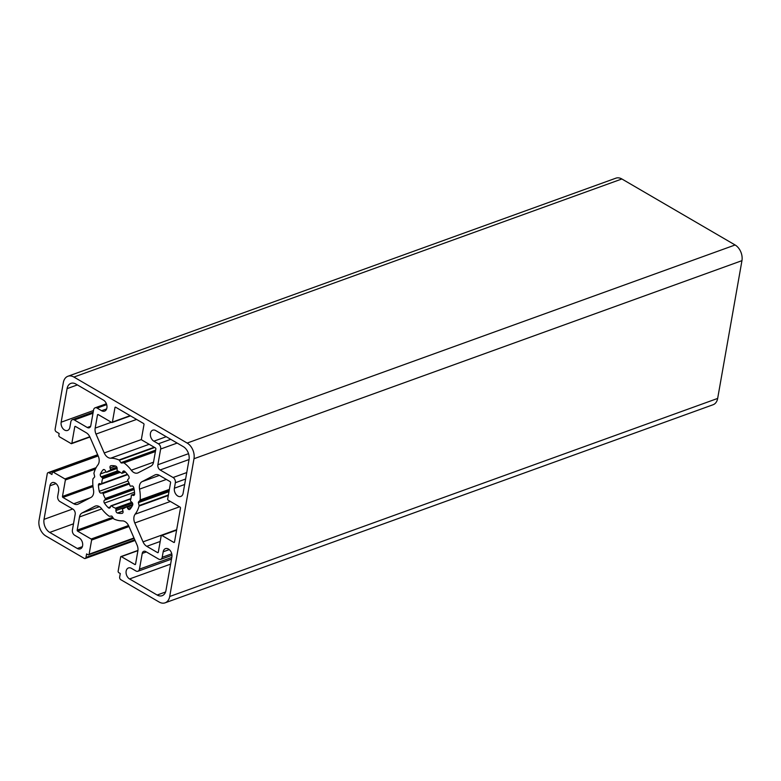 <?xml version="1.0" encoding="UTF-8"?>
<svg xmlns="http://www.w3.org/2000/svg" width="781" height="781" viewBox="0 0 781 781"><rect width="100%" height="100%" fill="white"/><g stroke="black" fill="none" stroke-linecap="round" stroke-linejoin="round"><path stroke-width="1.17" d="M120.938 462.674L119.308 460.282A0.81 0.556 -109.9 0 0 118.976 459.98A32.324 22.395 -109.9 0 0 110.687 458.203A8.083 5.604 70.1 0 1 104.234 452.97L95.995 434.09A8.083 5.604 70.1 0 1 95.175 428.105L97.498 414.945A0.81 0.556 70.1 0 1 98.201 414.584L111.703 422.453A0.81 0.556 -109.9 0 0 112.405 422.082L114.963 407.594A0.81 0.556 70.1 0 1 115.666 407.233L143.538 423.478A0.81 0.556 70.1 0 1 143.997 424.522L141.439 439.01A0.81 0.556 -109.9 0 0 141.898 440.054L155.399 447.923A0.81 0.556 70.1 0 1 155.858 448.968L153.535 462.127A8.083 5.604 70.1 0 1 150.958 466.13L138.208 472.778A8.083 5.604 70.1 0 1 137.729 472.983A8.083 5.604 70.1 0 1 131.296 470.221A32.324 22.395 -109.9 0 0 123.984 462.899A0.81 0.556 -109.9 0 0 123.613 462.791L121.524 463.006A0.81 0.556 70.1 0 1 120.938 462.674L155.653 450.12M173.802 542.404L161.892 535.463A0.81 0.556 -109.9 0 0 161.189 535.834L158.289 552.255A0.81 0.556 70.1 0 1 157.586 552.626L146.779 546.319A8.083 5.604 70.1 0 1 143.03 541.858L134.791 522.977A8.083 5.604 70.1 0 1 135.133 514.21A32.324 22.395 -109.9 0 0 139.077 506.049A0.81 0.556 -109.9 0 0 139.077 505.571L138.403 502.681A0.81 0.556 70.1 0 1 138.53 501.978L140.004 500.338A0.81 0.556 -109.9 0 0 140.15 499.947A32.324 22.395 -109.9 0 0 139.545 489.131A8.083 5.604 70.1 0 1 142.083 481.643L154.823 474.994A8.083 5.604 70.1 0 1 155.302 474.789A8.083 5.604 70.1 0 1 159.295 475.317L170.112 481.623A0.81 0.556 70.1 0 1 170.561 482.668L167.671 499.098A0.81 0.556 -109.9 0 0 168.12 500.143L180.03 507.074A0.81 0.556 70.1 0 1 180.479 508.119L174.505 542.034A0.81 0.556 70.1 0 1 173.802 542.404L174.475 542.16M135.943 570.979A4.042 2.802 -109.9 0 0 137.934 571.243A4.042 2.802 -109.9 0 0 139.467 569.134L142.24 553.417A4.042 2.802 70.1 0 1 143.772 551.308A4.042 2.802 70.1 0 1 145.764 551.581L158.689 559.108A4.042 2.802 -109.9 0 0 160.681 559.381A4.042 2.802 -109.9 0 0 162.214 557.273L163.18 551.796A6.063 4.198 70.1 0 1 165.474 548.633A6.063 4.198 70.1 0 1 170.229 550.615A6.063 4.198 70.1 0 1 171.888 556.873L165.972 590.436A10.104 7 70.1 0 1 162.145 595.698A10.104 7 70.1 0 1 157.157 595.034L129.568 578.955A6.063 4.198 70.1 0 1 126.092 573.069A6.063 4.198 70.1 0 1 128.445 567.953A6.063 4.198 70.1 0 1 131.442 568.353L135.943 570.979M160.642 449.036A4.042 2.802 -109.9 0 0 158.367 443.803L153.867 441.187A6.063 4.198 70.1 0 1 150.382 435.29A6.063 4.198 70.1 0 1 152.744 430.185A6.063 4.198 70.1 0 1 155.731 430.585L183.32 446.664A10.104 7 70.1 0 1 189.022 459.726L183.096 493.289A6.063 4.198 70.1 0 1 180.801 496.443A6.063 4.198 70.1 0 1 176.047 494.461A6.063 4.198 70.1 0 1 174.388 488.213L175.354 482.736A4.042 2.802 -109.9 0 0 173.079 477.513L160.154 469.977A4.042 2.802 70.1 0 1 157.869 464.754L160.642 449.036L177.15 443.071M69.87 427.285A6.063 4.198 70.1 0 1 67.576 430.438A6.063 4.198 70.1 0 1 62.812 428.457A6.063 4.198 70.1 0 1 61.162 422.209L67.078 388.645A10.104 7 70.1 0 1 70.895 383.373A10.104 7 70.1 0 1 75.894 384.047L103.473 400.126A6.063 4.198 70.1 0 1 106.948 406.013A6.063 4.198 70.1 0 1 104.595 411.118A6.063 4.198 70.1 0 1 101.608 410.718L97.108 408.102A4.042 2.802 -109.9 0 0 95.106 407.828A4.042 2.802 -109.9 0 0 93.574 409.937L90.801 425.655A4.042 2.802 70.1 0 1 89.278 427.763A4.042 2.802 70.1 0 1 87.277 427.5L74.361 419.963A4.042 2.802 -109.9 0 0 72.36 419.7A4.042 2.802 -109.9 0 0 70.837 421.808L69.87 427.285M49.945 485.792A6.063 4.198 70.1 0 1 52.239 482.629A6.063 4.198 70.1 0 1 56.993 484.61A6.063 4.198 70.1 0 1 58.653 490.868L57.687 496.345A4.042 2.802 -109.9 0 0 59.971 501.568L72.887 509.095A4.042 2.802 70.1 0 1 75.171 514.328L72.399 530.045A4.042 2.802 -109.9 0 0 74.683 535.268L79.184 537.894A6.063 4.198 70.1 0 1 82.659 543.781A6.063 4.198 70.1 0 1 80.306 548.887A6.063 4.198 70.1 0 1 77.309 548.487L49.73 532.408A10.104 7 70.1 0 1 44.029 519.345L49.945 485.792L56.027 483.595M110.287 507.299A2.021 1.396 70.1 0 1 109.604 508.06A2.021 1.396 70.1 0 1 108.237 507.65A24.65 17.075 70.1 0 1 104.41 503.081A2.021 1.396 70.1 0 1 104.39 500.26L105.22 499.528A0.81 0.556 -109.9 0 0 105.269 498.493A20.199 13.999 70.1 0 1 103.072 493.475A0.81 0.556 -109.9 0 0 102.311 492.86L101.266 493.104A2.021 1.396 70.1 0 1 99.275 491.317A24.65 17.075 70.1 0 1 98.435 485.196A2.021 1.396 70.1 0 1 99.226 483.654A2.021 1.396 70.1 0 1 99.968 483.664L101.1 484.064A0.81 0.556 -109.9 0 0 101.715 483.546A20.199 13.999 70.1 0 1 102.565 478.763A0.81 0.556 -109.9 0 0 102.223 477.689L101.179 476.82A2.021 1.396 70.1 0 1 100.417 473.95A24.65 17.075 70.1 0 1 103.063 469.85A2.021 1.396 70.1 0 1 103.473 469.566A2.021 1.396 70.1 0 1 105.25 470.504L106.021 471.802A0.81 0.556 -109.9 0 0 106.841 472.115A20.199 13.999 70.1 0 1 109.652 470.543A20.199 13.999 70.1 0 1 110.228 470.357A0.81 0.556 -109.9 0 0 110.521 469.459L110.082 467.985A2.021 1.396 70.1 0 1 110.765 465.759A2.021 1.396 70.1 0 1 111 465.71A24.65 17.075 70.1 0 1 115.568 466.042A2.021 1.396 70.1 0 1 117.13 468.493L117.091 469.937A0.81 0.556 -109.9 0 0 117.638 470.894A20.199 13.999 70.1 0 1 121.582 473.188A0.81 0.556 -109.9 0 0 122.334 472.993L122.754 471.773A2.021 1.396 70.1 0 1 123.447 471.011A2.021 1.396 70.1 0 1 124.814 471.431A24.65 17.075 70.1 0 1 128.64 476A2.021 1.396 70.1 0 1 128.66 478.812L127.83 479.544A0.81 0.556 -109.9 0 0 127.781 480.588A20.199 13.999 70.1 0 1 129.968 485.597A0.81 0.556 -109.9 0 0 130.739 486.212L131.784 485.967A2.021 1.396 70.1 0 1 133.776 487.754A24.65 17.075 70.1 0 1 134.615 493.885A2.021 1.396 70.1 0 1 133.815 495.427A2.021 1.396 70.1 0 1 133.073 495.418L131.94 495.008A0.81 0.556 -109.9 0 0 131.325 495.525A20.199 13.999 70.1 0 1 130.486 500.318A0.81 0.556 -109.9 0 0 130.817 501.382L131.872 502.251A2.021 1.396 70.1 0 1 132.633 505.122A24.65 17.075 70.1 0 1 129.988 509.222A2.021 1.396 70.1 0 1 129.568 509.515A2.021 1.396 70.1 0 1 127.791 508.568L127.02 507.269A0.81 0.556 -109.9 0 0 126.2 506.957A20.199 13.999 70.1 0 1 123.388 508.538A20.199 13.999 70.1 0 1 122.822 508.724A0.81 0.556 -109.9 0 0 122.529 509.622L122.968 511.096A2.021 1.396 70.1 0 1 122.285 513.312A2.021 1.396 70.1 0 1 122.051 513.361A24.65 17.075 70.1 0 1 117.472 513.029A2.021 1.396 70.1 0 1 115.91 510.579L115.959 509.144A0.81 0.556 -109.9 0 0 115.403 508.187A20.199 13.999 70.1 0 1 111.468 505.893A0.81 0.556 -109.9 0 0 110.717 506.088L110.287 507.299M51.937 474.487L49.037 472.798A2.021 1.396 -109.9 0 0 48.041 472.661A2.021 1.396 -109.9 0 0 47.27 473.716L39.05 520.341A12.125 8.396 -109.9 0 0 45.894 536.02L84.221 558.356A2.021 1.396 -109.9 0 0 85.217 558.493A2.021 1.396 -109.9 0 0 85.978 557.439L86.603 553.905L88.058 554.754A1.211 0.84 -109.9 0 0 89.112 554.198L91.602 540.071A0.81 0.556 -109.9 0 0 91.143 539.027L77.651 531.158A0.81 0.556 70.1 0 1 77.192 530.114L79.506 516.954A8.083 5.604 70.1 0 1 82.093 512.951L94.833 506.303A8.083 5.604 70.1 0 1 95.311 506.088A8.083 5.604 70.1 0 1 101.755 508.861A32.324 22.395 -109.9 0 0 109.067 516.173A0.81 0.556 -109.9 0 0 109.438 516.29L111.527 516.065A0.81 0.556 70.1 0 1 112.103 516.407L113.733 518.799A0.81 0.556 -109.9 0 0 114.075 519.092A32.324 22.395 -109.9 0 0 122.363 520.868A8.083 5.604 70.1 0 1 128.806 526.101L137.046 544.982A8.083 5.604 70.1 0 1 137.866 550.966L135.552 564.126A0.81 0.556 70.1 0 1 134.84 564.497L121.338 556.628A0.81 0.556 -109.9 0 0 120.635 556.99L118.146 571.126A1.211 0.84 -109.9 0 0 118.829 572.688L120.284 573.537L119.659 577.071A2.021 1.396 -109.9 0 0 120.801 579.687L159.129 602.024A12.125 8.396 -109.9 0 0 165.113 602.825A12.125 8.396 -109.9 0 0 169.702 596.499L193.991 458.73A12.125 8.396 -109.9 0 0 187.157 443.061L73.922 377.057A12.125 8.396 -109.9 0 0 67.927 376.257A12.125 8.396 -109.9 0 0 63.339 382.573L55.119 429.208A2.021 1.396 -109.9 0 0 56.261 431.815L59.161 433.504L58.848 435.271A1.211 0.84 -109.9 0 0 59.541 436.843L71.149 443.608A0.81 0.556 -109.9 0 0 71.852 443.247L74.751 426.816A0.81 0.556 70.1 0 1 75.454 426.446L86.271 432.752A8.083 5.604 70.1 0 1 90.01 437.214L98.25 456.094A8.083 5.604 70.1 0 1 97.918 464.871A32.324 22.395 -109.9 0 0 93.964 473.032A0.81 0.556 -109.9 0 0 93.964 473.501L94.638 476.39A0.81 0.556 70.1 0 1 94.521 477.103L93.046 478.733A0.81 0.556 -109.9 0 0 92.89 479.124A32.324 22.395 -109.9 0 0 93.495 489.941A8.083 5.604 70.1 0 1 90.967 497.429L78.217 504.077A8.083 5.604 70.1 0 1 77.749 504.292A8.083 5.604 70.1 0 1 73.756 503.755L62.939 497.458A0.81 0.556 70.1 0 1 62.48 496.413L65.379 479.983A0.81 0.556 -109.9 0 0 64.921 478.938L53.303 472.163A1.211 0.84 -109.9 0 0 52.249 472.72L51.937 474.487M165.113 602.825L713.073 404.743A12.125 8.396 -109.9 0 0 717.661 398.427L741.95 260.659A12.125 8.396 -109.9 0 0 735.106 244.98L621.871 178.976A12.125 8.396 -109.9 0 0 615.887 178.175L67.927 376.257M119.308 460.282L154.667 447.493M118.976 459.98L154.228 447.24M110.687 458.203L149.171 444.291M104.234 452.97L141.488 439.508M95.995 434.09L136.577 419.426M95.175 428.105L111.361 422.257M97.498 414.945L98.318 414.652M112.405 422.082L130.144 415.668M114.963 407.594L115.783 407.301M161.892 535.463L176.604 530.153M157.586 552.626L158.26 552.382M146.779 546.319L160.193 541.467M143.03 541.858L176.682 529.694M134.791 522.977L179.552 506.801M135.133 514.21L170.395 501.461M139.077 506.049L168.305 495.476M139.077 505.571L168.393 494.978M138.403 502.681L168.989 491.63M138.53 501.978L169.106 490.917M140.004 500.338L169.321 489.746M139.467 569.134L171.781 557.458M142.24 553.417L146.369 551.933M162.214 557.273L171.761 553.817M163.18 551.796L169.262 549.599M158.367 443.803L170.736 439.332M153.867 441.187L166.236 436.706M61.162 422.209L93.476 410.523M67.078 388.645L77.387 384.916M101.608 410.718L106.646 408.902M97.108 408.102L106.694 404.636M110.453 506.849L108.237 507.65M134.498 492.206L104.41 503.081M134.137 489.511L104.39 500.26M134.059 489.101L105.22 499.528M133.863 488.154L105.269 498.493M129.382 483.966L103.072 493.475M129.06 483.195L102.311 492.86M129.011 483.078L101.266 493.104M127.977 480.95L99.275 491.317M127.654 474.633L98.435 485.196M127.371 474.272L101.715 483.546M120.362 472.32L102.565 478.763M119.122 471.587L102.223 477.689M117.609 470.875L101.179 476.82M106.089 471.9L100.417 473.95M103.98 469.518L103.063 469.85M106.733 472.183L117.13 468.424L106.841 472.115M117.072 467.878L110.267 470.338L117.072 467.878M116.828 467.175L110.521 469.459M115.5 466.023L110.082 467.985M125.302 471.919L122.334 472.993M124.462 471.158L122.754 471.773M97.84 455.147L49.037 472.798M134.781 539.798L85.978 557.439M133.99 537.972L89.112 554.198M129.002 526.55L91.602 540.071M128.533 525.515L91.143 539.027M113.362 518.242L77.651 531.158M112.698 517.276L77.192 530.114M101.784 508.9L79.506 516.954M99.412 506.684L82.093 512.951M95.819 505.942L94.833 506.303M135.513 564.253L134.84 564.497M137.925 550.634L121.338 556.628M121.524 463.006L155.546 450.705M123.613 462.791L155.448 451.281M123.984 462.899L155.399 451.545M131.296 470.221L153.525 462.186M169.379 489.384L140.15 499.947M154.823 474.994L155.8 474.643M142.083 481.643L159.402 475.385M139.545 489.131L166.363 479.436M129.568 578.955L170.609 564.116M157.157 595.034L165.552 591.998M184.648 484.503L174.388 488.213M157.869 464.754L188.533 453.673M160.154 469.977L189.051 459.531M173.079 477.513L186.757 472.564M175.354 482.736L185.614 479.026M74.361 419.963L92.998 413.227M87.277 427.5L90.645 426.28M44.029 519.345L72.701 508.987M49.73 532.408L73.492 523.817M77.309 548.487L82.356 546.671M130.866 498.874L111.468 505.893M131.852 502.242L115.403 508.187M132.536 503.149L115.959 509.144M132.79 504.477L115.91 510.579M122.949 511.057L117.472 513.029M126.317 506.898L132.78 504.555L126.444 506.869M132.565 505.268L127.02 507.269M131.481 507.24L127.791 508.568M134.615 494.041L131.94 495.008M134.381 494.939L133.073 495.418M717.661 398.427L169.702 596.499M741.95 260.659L193.991 458.73M735.106 244.98L187.157 443.061M621.871 178.976L73.922 377.057M89.795 436.755L71.852 443.247M75.581 426.524L74.751 426.816M90.323 497.77L73.756 503.755M93.007 486.583L62.939 497.458M92.89 485.411L62.48 496.413M95.38 469.137L65.379 479.983M96.112 467.663L64.921 478.938M98.191 455.948L53.303 472.163M112.103 422.501L130.476 415.863M161.491 535.415L176.633 529.938M137.934 571.243L171.488 559.118M160.681 559.381L171.976 555.291M101.403 484.074L127.625 474.594M122.051 473.296L125.448 472.066M48.041 472.661L97.654 454.727M85.217 558.493L135.074 540.472M88.653 554.832L134.166 538.382M120.948 556.57L137.944 550.429M95.106 407.828L106.392 403.748M72.36 419.7L93.183 412.173M110.99 505.785L130.925 498.581M131.647 495.008L134.615 493.934M71.549 443.667L89.922 437.018M52.708 472.085L98.074 455.684"/></g></svg>
